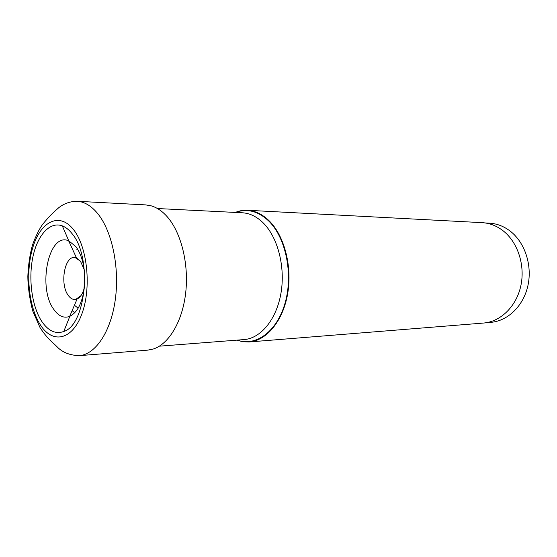 <?xml version="1.0" encoding="UTF-8"?>
<svg xmlns="http://www.w3.org/2000/svg" width="557" height="557" viewBox="0 0 557 557"><rect width="100%" height="100%" fill="white"/><g stroke="black" fill="none" stroke-linecap="round" stroke-linejoin="round"><path stroke-width="0.84" d="M80.876 295.739L75.696 299.436C72.995 299.833 70.544 298.517 68.33 295.502C59.508 284.369 64.584 255.197 75.111 257.578L76.511 257.961L68.636 240.791C48.612 231.823 37.263 287.788 53.918 309.574C58.659 316.223 63.916 318.5 69.681 316.397L69.834 316.327C78.105 311.976 83.056 301.351 84.678 284.46M84.511 272.296C83.362 261.428 80.48 252.871 75.856 246.633L68.79 240.854L62.307 225.877C49.782 221.15 37.249 235.395 32.779 257.494C28.247 279.572 32.034 306.844 41.914 321.619C48.431 331.067 55.721 334.36 63.776 331.478C86.224 325.016 92.413 257.146 72.152 233.773C69.089 229.846 65.81 227.214 62.307 225.877M79.219 355.665L147.723 350.137L153.245 349.03C169.015 344.066 182.682 321.124 185.773 292.049C188.9 262.995 180.851 231.754 166.822 216.297C161.962 210.95 156.775 207.469 151.26 205.853L145.704 204.899L77.082 201.272C84.302 201.683 91.104 205.693 97.482 213.303C111.915 230.647 119.727 267.082 115.334 299.346C110.996 331.659 95.477 354.544 79.219 355.665C69.507 355.303 61.994 352.205 56.682 346.377C52.247 342.033 47.171 338.517 40.048 327.62L32.675 310.876C29.528 298.322 27.92 286.792 27.85 276.293C28.282 265.299 29.806 254.939 32.417 245.198C35.899 235.778 39.359 228.76 42.792 224.137C50.116 215.322 52.845 212.962 58.708 207.74C64.013 203.528 70.14 201.376 77.082 201.272M75.696 299.436L77.082 299.018C80.493 297.361 82.951 293.421 84.448 287.182M84.204 269.581L80.466 261.219L76.511 257.961M234.998 212.405L241.084 210.637L247.329 210.261C255.057 210.706 262.298 214.187 269.052 220.711C284.307 235.583 292.39 266.35 287.677 293.657C283.019 321.013 266.566 340.696 249.16 341.956L242.901 341.747L236.767 340.153M249.16 341.956L483.483 323.053C500.485 321.765 516.29 306.601 520.802 285.971C525.369 265.369 517.794 242.232 503.138 230.814C496.649 225.808 489.631 223.085 482.084 222.654L247.329 210.261M486.386 322.691L490.787 322.343C507.699 321.062 523.413 306.078 527.904 285.706C532.443 265.362 524.917 242.518 510.344 231.232C503.89 226.281 496.914 223.594 489.408 223.162L485.008 222.932M40.64 325.323C28.337 306.893 25.1 271.036 33.246 246.131C41.204 221.011 59.815 211.98 73.559 229.672C87.449 246.967 91.627 287.927 81.879 313.904C72.333 340.153 52.797 344.087 40.64 325.323M159.372 346.175L244.029 339.589C260.711 338.419 276.474 319.509 280.958 293.212C285.504 266.949 277.818 237.317 263.238 222.932L263.203 222.891C256.7 216.555 249.724 213.178 242.267 212.774L157.457 208.534M235.465 212.433C247.016 208.221 258.093 211.068 268.69 220.969L268.725 221.011C285.748 237.519 293.33 273.821 285.219 302.59C277.24 331.464 255.886 346.92 237.24 340.118M74.742 312.776L72.138 310.625M74.415 305.271L78.168 308.174M76.664 249.174L77.346 248.77M69.834 316.327L63.776 331.478M80.396 261.129L75.111 257.578M77.082 299.018L69.681 316.397"/></g></svg>
